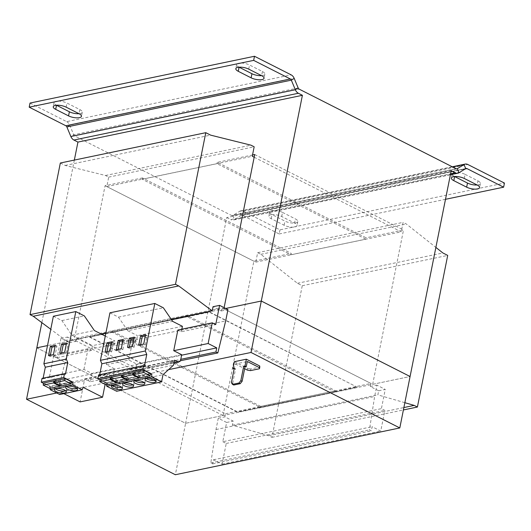 <?xml version="1.0" encoding="UTF-8"?>
<svg xmlns="http://www.w3.org/2000/svg" width="531" height="531" viewBox="0 0 531 531"><rect width="100%" height="100%" fill="white"/><g stroke="black" fill="none" stroke-linecap="round" stroke-linejoin="round"><path stroke-width="0.4" stroke-dasharray="2.65 1.99" d="M464.273 178.462L465.09 174.354A7.826 2.695 -168.7 0 0 454.224 172.588A7.826 2.695 -168.7 0 0 452.186 173.909A7.826 2.695 -168.7 0 0 454.616 176.538L454.622 176.538M270.837 214.756A7.826 2.695 -168.7 0 0 268.792 216.077A7.826 2.695 -168.7 0 0 271.228 218.706L284.098 225.23A7.826 2.695 -168.7 0 0 292.156 227.188A7.826 2.695 -168.7 0 0 297.002 225.668A7.826 2.695 -168.7 0 0 294.572 223.047L281.702 216.522A7.826 2.695 -168.7 0 0 270.837 214.756M281.702 216.522L282.525 212.407A7.826 2.695 -168.7 0 0 271.66 210.641A7.826 2.695 -168.7 0 0 269.615 211.962A7.826 2.695 -168.7 0 0 272.051 214.59L284.915 221.115A7.826 2.695 -168.7 0 0 292.979 223.073A7.826 2.695 -168.7 0 0 297.825 221.56A7.826 2.695 -168.7 0 0 295.395 218.931L294.572 223.047M261.597 75.648A7.826 2.695 -168.7 0 0 264.856 74.161A7.826 2.695 -168.7 0 0 262.42 71.539L249.557 65.008A7.826 2.695 -168.7 0 0 238.684 63.242A7.826 2.695 -168.7 0 0 236.647 64.57A7.826 2.695 -168.7 0 0 239.076 67.191L239.076 67.191M79.856 109.592L79.033 113.707A7.826 2.695 -168.7 0 0 82.285 112.214A7.826 2.695 -168.7 0 0 79.856 109.592L66.986 103.06A7.826 2.695 -168.7 0 0 56.12 101.302A7.826 2.695 -168.7 0 0 54.076 102.622A7.826 2.695 -168.7 0 0 56.512 105.244L56.512 105.244M76.869 388.453A6.033 2.084 -168.7 0 0 77.884 387.584A6.033 2.084 -168.7 0 0 74.327 384.875A6.033 2.084 -168.7 0 0 67.623 384.198A6.033 2.084 -168.7 0 0 66.05 385.221A6.033 2.084 -168.7 0 0 66.647 386.409M65.645 390.789A6.033 2.084 -168.7 0 0 66.66 389.927A6.033 2.084 -168.7 0 0 63.103 387.212A6.033 2.084 -168.7 0 0 56.399 386.541A6.033 2.084 -168.7 0 0 54.826 387.557A6.033 2.084 -168.7 0 0 55.423 388.752M155.357 380.229A5.589 1.925 -168.7 0 0 156.446 379.38A5.589 1.925 -168.7 0 0 153.154 376.864A5.589 1.925 -168.7 0 0 146.948 376.24A5.589 1.925 -168.7 0 0 145.487 377.189A5.589 1.925 -168.7 0 0 146.164 378.391M144.133 382.566A5.589 1.925 -168.7 0 0 145.222 381.716A5.589 1.925 -168.7 0 0 141.93 379.207A5.589 1.925 -168.7 0 0 135.724 378.583A5.589 1.925 -168.7 0 0 134.263 379.526A5.589 1.925 -168.7 0 0 134.94 380.734M132.909 384.909A5.589 1.925 -168.7 0 0 133.998 384.052A5.589 1.925 -168.7 0 0 130.706 381.543A5.589 1.925 -168.7 0 0 124.5 380.919A5.589 1.925 -168.7 0 0 123.039 381.869A5.589 1.925 -168.7 0 0 123.716 383.07M121.685 387.245A5.589 1.925 -168.7 0 0 122.774 386.395A5.589 1.925 -168.7 0 0 119.482 383.886A5.589 1.925 -168.7 0 0 113.276 383.263A5.589 1.925 -168.7 0 0 111.815 384.205A5.589 1.925 -168.7 0 0 112.492 385.413M106.824 384.736L106.904 383.362L150.406 374.295M133.706 373.147L139.314 375.994L139.016 377.468M122.601 374.906L128.987 378.145L139.314 375.994M133.825 372.563L140.211 375.809L150.538 373.651M177.858 330.016L181.317 331.769L215.739 324.594M49.522 376.579L53.651 355.903L57.109 357.655L60.959 338.42L69.322 342.668L67.059 353.978L59.18 386.01L57.308 385.061L58.125 380.946L49.522 376.579L83.938 369.403L91.863 373.426L114.311 368.746L106.386 364.724L128.834 360.051L136.766 364.074L181.662 354.715M58.125 380.946L181.562 355.219M181.317 331.769L181.834 329.187M60.959 338.42L67.543 337.052L66.72 341.148L101.149 333.972M105.895 332.983L171.267 319.357M57.109 357.655L91.531 350.487L92.494 345.648L114.942 340.968L113.979 345.807L136.427 341.128L137.516 335.678L182.405 326.319M128.834 360.051L132.969 339.375L136.427 341.128M106.386 364.724L110.521 344.048L132.969 339.375M110.521 344.048L113.979 345.807M60.335 163.004L65.16 165.453L105.49 175.489L108.709 177.122L106.817 186.587L255.763 262.141L257.654 252.683L260.874 254.309L297.426 283.275L302.252 285.724L271.952 437.352L268.732 435.719L232.399 425.198L233.215 421.096L224.852 416.855L225.469 413.768L76.524 338.207L75.906 341.294L67.543 337.052M66.72 341.148L50.764 329.28M404.848 402.697L377.853 394.878L378.669 390.776L370.306 386.535L370.923 383.448L221.978 307.887L221.361 310.974L212.997 306.732M254.176 157.229L401.224 231.828L403.109 222.363L406.328 223.996L435.878 247.413M106.817 186.587L252.271 156.267M108.709 177.122L254.163 146.802M252.53 154.986L217.305 162.333L366.091 237.808L365.826 239.149L217.04 163.667L142.215 179.266L291.001 254.741L291.267 253.406L253.858 261.206L223.027 415.501L185.611 423.3L175.336 474.734M365.826 239.149L291.001 254.741M255.763 262.141L401.224 231.828M257.654 252.683L403.109 222.363M260.874 254.309L406.328 223.996M297.426 283.275L442.881 252.962M302.252 285.724L447.706 255.411M271.952 437.352L403.401 409.952M268.732 435.719L403.879 407.549M232.399 425.198L377.853 394.878M378.669 390.776L385.254 389.409L381.411 408.644L384.869 410.397L380.74 431.072L372.131 426.705L371.308 430.82L369.437 429.871L374.627 396.478L376.891 385.161L385.254 389.409M222.788 441.706L226.246 443.458L222.111 464.134L213.508 459.766L212.685 463.882L210.807 462.932L216.004 429.539L218.268 418.229L226.631 422.47L222.788 441.706L381.411 408.644M226.631 422.47L233.215 421.096M226.246 443.458L384.869 410.397M222.111 464.134L380.74 431.072M213.508 459.766L372.131 426.705M212.685 463.882L371.308 430.82M210.807 462.932L369.437 429.871M216.004 429.539L374.627 396.478M370.306 386.535L376.891 385.161M225.469 413.768L370.923 383.448M218.268 418.229L224.852 416.855M260.701 406.368L111.915 330.886L186.739 315.288L335.526 390.77L335.26 392.104L260.436 407.702L260.701 406.368L335.526 390.77M76.524 338.207L221.978 307.887M67.059 353.978L225.682 320.916M69.322 342.668L75.906 341.294M221.361 310.974L227.945 309.6M59.18 386.01L180.547 360.715M57.308 385.061L180.805 359.321M83.938 369.403L88.073 348.728L91.531 350.487M53.651 355.903L88.073 348.728M65.16 165.453L210.615 135.133M105.49 175.489L250.951 145.169M233.779 385.015L232.691 383.269L231.41 382.619M232.691 383.269L235.572 368.872L234.284 368.215M234.118 369.045L235.326 363.994L247.3 361.498M235.572 368.872L234.297 369.138M235.326 363.994L244.638 368.713M250.499 370.618L250.824 368.972L259.805 367.1M234.37 361.691L247.718 368.468L247.393 370.114M250.824 368.972L247.718 368.468M168.553 369.656L56.698 392.973M224.115 307.661L223.883 308.83L225.682 308.458L47.505 345.595L74.24 340.019L223.027 415.501M36.825 347.825L185.611 423.3L410.085 376.512M357.303 387.225L209.32 312.155L89.606 337.112L237.589 412.182L357.303 387.225L209.373 311.889L186.925 316.569L335.26 392.104M89.659 336.84L237.642 411.91L260.084 407.231L112.107 332.16L89.606 337.112M334.855 391.905L260.084 407.231M334.908 391.639L357.356 386.96M112.107 332.16L186.925 316.569M112.054 332.426L186.879 316.834M260.031 407.496L260.436 407.702M111.649 332.227L111.915 330.886M186.739 315.288L186.474 316.629M142.215 179.266L142.481 177.925L291.267 253.406M217.305 162.333L217.04 163.667M74.34 160.083L41.856 322.656M142.481 177.925L105.072 185.724L74.24 340.019M451.191 170.783L226.724 217.571L185.611 423.3L36.831 347.818M223.883 308.83L372.669 384.311L410.078 376.512M372.669 384.311L403.5 230.009L366.091 237.808M105.072 185.724L253.858 261.206M254.714 154.534L403.5 230.009M226.724 217.571L230.753 219.615L450.587 173.79M30.021 103.054L66.674 121.645L291.141 74.858M465.09 174.354L477.96 180.879L477.137 184.994A7.826 2.695 -168.7 0 0 480.396 183.5A7.826 2.695 -168.7 0 0 477.96 180.879M282.525 212.407L295.395 218.931M452.246 166.787L240.729 210.873A6.704 4.892 78.2 0 1 243.331 211.265L279.983 229.857L504.45 183.069M66.674 121.645A6.704 4.892 78.2 0 1 69.72 125.183L73.709 134.748A2.237 1.633 -101.8 0 0 74.725 135.929L231.576 215.5L456.049 168.712M240.729 210.873A6.704 4.892 78.2 0 0 239.554 211.345L232.837 215.473L234.529 219.535L241.253 215.407L465.72 168.619M458.996 172.748L234.529 219.535A6.704 4.892 -101.8 0 1 233.355 220.007A6.704 4.892 -101.8 0 1 230.753 219.615M456.494 168.858L232.837 215.473A2.237 1.633 -101.8 0 1 232.445 215.632A2.237 1.633 -101.8 0 1 231.576 215.5M279.983 229.857L279.16 233.972L242.508 215.38A2.237 1.633 78.2 0 0 241.638 215.247A2.237 1.633 78.2 0 0 241.253 215.407L239.554 211.345L452.565 166.946M279.16 233.972L445.489 199.304M91.863 373.426L90.336 381.709L112.778 377.037L107.156 374.182L105.118 384.371M114.311 368.746L112.778 377.037M105.284 336.07L114.942 340.968M53.365 316.25L61.895 320.578L71.897 335.2L92.494 345.648M71.897 335.2L94.345 330.521M90.336 381.709L84.708 378.862L80.108 401.901M63.839 393.65L60.627 392.017L59.724 394.506M50.266 388.174L50.345 386.807L43.535 383.349M42.029 378.391L42.984 378.875L43.13 378.158M54.706 381.271L60.308 384.112L60.016 385.586M43.602 383.024L49.987 386.263L60.308 384.112M50.345 386.807L71.406 382.413M54.826 380.687L61.211 383.926L71.532 381.776M61.895 320.578L84.343 315.899M84.708 378.862L107.156 374.182M60.627 392.017L83.075 387.338M42.984 378.875L65.432 374.196M49.987 386.263L49.575 388.32M61.211 383.926L60.799 385.984M136.766 364.074L135.611 370.319L180.5 360.967M109.93 312.812L118.453 317.14L127.752 330.72L172.641 321.361M127.752 330.72L137.516 335.678M135.611 370.319L133.626 371.541L129.604 369.503L128.595 374.534L118.101 384.059L116.661 391.261M106.904 383.362L100.087 379.904M98.587 374.939L99.543 375.43L99.689 374.713M99.543 375.43L144.439 366.071M118.453 317.14L163.349 307.781M133.626 371.541L173.896 363.144M129.604 369.503L174.5 360.144M128.595 374.534L173.491 365.175M118.101 384.059L162.997 374.7M111.264 377.826L116.866 380.674L116.574 382.147M100.153 379.585L106.539 382.824L116.866 380.674M122.482 375.49L128.09 378.331L127.792 379.804M111.377 377.242L117.763 380.481L128.09 378.331M106.539 382.824L106.127 384.882M117.763 380.481L117.351 382.539M128.987 378.145L128.575 380.203M140.211 375.809L139.799 377.86M106.937 351.714L106.698 352.916L105.092 352.099M106.698 352.916L111.636 351.887L110.03 351.071M111.636 351.887L113.488 342.628L111.636 343.013M113.488 342.628L111.882 341.811M118.161 349.371L117.922 350.573L116.316 349.756M117.922 350.573L122.86 349.544L121.254 348.728M122.86 349.544L124.712 340.285L122.86 340.67M124.712 340.285L123.099 339.468M129.385 347.035L129.146 348.236L127.54 347.42M129.146 348.236L134.084 347.208L132.478 346.391M134.084 347.208L135.936 337.948L134.084 338.333M135.936 337.948L134.323 337.132M140.609 344.692L140.37 345.893L138.764 345.077M140.37 345.893L145.308 344.865L143.702 344.048M145.308 344.865L147.16 335.612L145.308 335.997M147.16 335.612L145.547 334.795M61.583 352.909L61.344 354.111L59.731 353.294M61.344 354.111L66.282 353.082L64.669 352.265M66.282 353.082L68.141 343.783L66.289 344.168M68.141 343.783L66.528 342.966M50.359 355.246L50.12 356.447L55.058 355.418L56.917 346.119L55.065 346.504M56.917 346.119L55.304 345.303M50.12 356.447L48.513 355.631M55.058 355.418L53.452 354.602M271.228 218.706L272.051 214.59M243.331 211.265L467.798 164.477M74.725 135.929L299.192 89.142M242.508 215.38L465.136 168.977M298.176 87.96L73.709 134.748L70.855 136.507M66.866 126.942L69.72 125.183L294.194 78.396M66.163 107.176L66.986 103.06M248.734 69.123L249.557 65.008M262.42 71.539L261.597 75.654M284.098 225.23L284.915 221.115M452.186 173.909L451.363 178.024M269.615 211.962L268.792 216.077M236.647 64.57L235.824 68.685M54.076 102.622L53.253 106.738M77.884 387.584L77.473 389.641M66.66 389.927L66.249 391.984M156.446 379.38L156.034 381.437M145.222 381.716L144.81 383.774M133.998 384.052L133.586 386.11M122.774 386.395L122.369 388.453M456.912 168.845L232.445 215.632M450.394 174.765L233.355 220.007M466.112 168.46L241.638 215.247M111.815 384.205L111.404 386.263M123.039 381.869L122.628 383.926M134.263 379.526L133.852 381.583M145.487 377.189L145.076 379.247M54.826 387.557L54.414 389.615M66.05 385.221L65.638 387.278M82.285 112.214L81.469 116.329M264.856 74.161L264.033 78.276M297.825 221.56L297.002 225.668M480.396 183.5L479.573 187.616"/><path stroke-width="0.8" d="M477.137 184.994L464.273 178.462A7.826 2.695 -168.7 0 0 453.401 176.704A7.826 2.695 -168.7 0 0 451.363 178.024A7.826 2.695 -168.7 0 0 453.793 180.646L466.663 187.177A7.826 2.695 -168.7 0 0 474.727 189.136A7.826 2.695 -168.7 0 0 479.573 187.616A7.826 2.695 -168.7 0 0 477.137 184.994A7.826 2.695 -168.7 0 1 467.486 183.062L454.622 176.538M238.26 71.307L251.123 77.838A7.826 2.695 -168.7 0 0 259.188 79.789A7.826 2.695 -168.7 0 0 264.033 78.276A7.826 2.695 -168.7 0 0 261.597 75.654L248.734 69.123A7.826 2.695 -168.7 0 0 237.868 67.357A7.826 2.695 -168.7 0 0 235.824 68.685A7.826 2.695 -168.7 0 0 238.26 71.307L239.076 67.198L251.946 73.723A7.826 2.695 -168.7 0 0 261.597 75.648M55.297 105.41A7.826 2.695 -168.7 0 0 53.253 106.738A7.826 2.695 -168.7 0 0 55.689 109.359L56.512 105.251L69.382 111.775A7.826 2.695 -168.7 0 0 79.026 113.7L66.163 107.176A7.826 2.695 -168.7 0 0 55.297 105.41M75.9 390.663A6.033 2.084 -168.7 0 0 77.473 389.641A6.033 2.084 -168.7 0 0 73.915 386.933A6.033 2.084 -168.7 0 0 67.211 386.256A6.033 2.084 -168.7 0 0 65.638 387.278A6.033 2.084 -168.7 0 0 69.196 389.986A6.033 2.084 -168.7 0 0 75.9 390.663M66.647 386.409A6.033 2.084 -168.7 0 0 76.311 388.606A6.033 2.084 -168.7 0 0 76.869 388.453M64.676 393A6.033 2.084 -168.7 0 0 66.249 391.984A6.033 2.084 -168.7 0 0 62.691 389.269A6.033 2.084 -168.7 0 0 55.987 388.592A6.033 2.084 -168.7 0 0 54.414 389.615A6.033 2.084 -168.7 0 0 57.972 392.329A6.033 2.084 -168.7 0 0 64.676 393M55.423 388.752A6.033 2.084 -168.7 0 0 65.087 390.942A6.033 2.084 -168.7 0 0 65.645 390.789M154.581 382.38A5.589 1.925 -168.7 0 0 156.034 381.437A5.589 1.925 -168.7 0 0 152.742 378.922A5.589 1.925 -168.7 0 0 146.536 378.298A5.589 1.925 -168.7 0 0 145.076 379.247A5.589 1.925 -168.7 0 0 148.375 381.756A5.589 1.925 -168.7 0 0 154.581 382.38M146.164 378.391A5.589 1.925 -168.7 0 0 154.992 380.322A5.589 1.925 -168.7 0 0 155.357 380.229M143.357 384.716A5.589 1.925 -168.7 0 0 144.81 383.774A5.589 1.925 -168.7 0 0 141.518 381.265A5.589 1.925 -168.7 0 0 135.312 380.641A5.589 1.925 -168.7 0 0 133.852 381.583A5.589 1.925 -168.7 0 0 137.151 384.092A5.589 1.925 -168.7 0 0 143.357 384.716M134.94 380.734A5.589 1.925 -168.7 0 0 143.768 382.659A5.589 1.925 -168.7 0 0 144.133 382.566M132.133 387.059A5.589 1.925 -168.7 0 0 133.586 386.11A5.589 1.925 -168.7 0 0 130.294 383.601A5.589 1.925 -168.7 0 0 124.088 382.977A5.589 1.925 -168.7 0 0 122.628 383.926A5.589 1.925 -168.7 0 0 125.927 386.435A5.589 1.925 -168.7 0 0 132.133 387.059M123.716 383.07A5.589 1.925 -168.7 0 0 132.544 385.002A5.589 1.925 -168.7 0 0 132.909 384.909M120.909 389.396A5.589 1.925 -168.7 0 0 122.369 388.453A5.589 1.925 -168.7 0 0 119.07 385.944A5.589 1.925 -168.7 0 0 112.864 385.32A5.589 1.925 -168.7 0 0 111.404 386.263A5.589 1.925 -168.7 0 0 114.703 388.772A5.589 1.925 -168.7 0 0 120.909 389.396M112.492 385.413A5.589 1.925 -168.7 0 0 121.32 387.338A5.589 1.925 -168.7 0 0 121.685 387.245M150.406 374.295L151.8 374.003L142.713 369.397L143.476 365.587L144.439 366.071L146.762 354.429L145.328 350.978L154.82 303.453L163.349 307.781L172.641 321.361L182.405 326.319L181.834 329.187M100.087 379.904L97.823 378.756L142.713 369.397M132.518 374.813L138.903 378.052L128.575 380.203L122.19 376.964L132.518 374.813L132.929 372.755L133.706 373.147M132.929 372.755L122.601 374.906L122.19 376.964M143.742 372.47L144.153 370.412L133.825 372.563L133.414 374.62L143.742 372.47L150.127 375.709L139.799 377.86L133.414 374.62M144.153 370.412L150.538 373.651L150.127 375.709M173.896 363.144L178.516 362.182L180.5 360.967L181.662 354.715L173.73 350.692L177.858 330.016L212.281 322.841L215.739 324.594L219.582 305.358L227.945 309.6L225.682 320.916L217.81 352.949L215.931 352L216.754 347.885L208.145 343.517L212.281 322.841M173.73 350.692L208.145 343.517M181.562 355.219L216.754 347.885M171.267 319.357L212.174 310.834L212.997 306.732L219.582 305.358M101.149 333.972L105.895 332.983M50.764 329.28L33.254 316.257L30.035 314.624L60.335 163.004L205.789 132.684L210.615 135.133L250.951 145.169L254.163 146.802L252.271 156.267L254.176 157.229M435.878 247.413L442.881 252.962L447.706 255.411L417.406 407.031L414.193 405.399L404.848 402.697M212.174 310.834L178.708 285.937L175.489 284.304L205.789 132.684M403.401 409.952L417.406 407.031M403.879 407.549L414.193 405.399M180.547 360.715L217.81 352.949M180.805 359.321L215.931 352M33.254 316.257L178.708 285.937M30.035 314.624L175.489 284.304M244.997 366.908L246.271 366.642L244.983 365.985L243.716 366.251L240.835 380.654L242.123 381.304L244.997 366.908L243.716 366.251M242.123 381.304L240.211 383.674L238.93 383.024L240.835 380.654M234.118 369.045L233.016 368.481L234.284 368.215L231.41 382.619L232.492 384.364L238.93 383.024M232.492 384.364L233.779 385.015L240.211 383.674M246.271 366.642L247.3 361.498L259.36 367.618L259.692 365.972L259.805 367.1L259.473 368.746L259.36 367.618M244.638 368.713L247.393 370.114L250.499 370.618L259.473 368.746M244.983 365.985L246.344 359.202L259.692 365.972M233.016 368.481L234.37 361.691L246.344 359.202M168.553 369.656L251.017 352.465L399.803 427.946L175.336 474.734L26.55 399.252L36.825 347.825L47.505 345.595L36.825 347.818L41.856 322.656M56.698 392.973L26.55 399.252M399.803 427.946L451.191 170.783L455.226 172.827A6.704 4.892 78.2 0 0 457.828 173.219A6.704 4.892 78.2 0 0 458.996 172.748L457.304 168.685L464.028 164.557A6.704 4.892 -101.8 0 1 465.196 164.086A6.704 4.892 -101.8 0 1 467.798 164.477L504.45 183.069L503.627 187.184L466.975 168.593A2.237 1.633 -101.8 0 0 466.112 168.46A2.237 1.633 -101.8 0 0 465.72 168.619L458.996 172.748M251.017 352.465L261.298 301.037L410.078 376.512M410.085 376.512L261.298 301.031L225.688 308.458L261.298 301.031L302.404 95.301L77.938 142.089L74.34 160.083M224.115 307.661L254.714 154.534L252.53 154.986M294.194 78.396A6.704 4.892 -101.8 0 0 291.141 74.858L254.488 56.266L30.021 103.054L29.198 107.169L65.851 125.761L290.318 78.973A2.237 1.633 -101.8 0 1 291.333 80.154L294.194 78.396L298.176 87.96A2.237 1.633 78.2 0 0 299.192 89.142L456.049 168.712A2.237 1.633 78.2 0 0 456.912 168.845A2.237 1.633 78.2 0 0 457.304 168.685L456.494 168.858M65.851 125.761A2.237 1.633 78.2 0 1 66.866 126.942L70.855 136.507A6.704 4.892 -101.8 0 0 73.902 140.045L77.938 142.089M302.404 95.301L298.376 93.257A6.704 4.892 78.2 0 1 295.322 89.719L291.333 80.154L66.866 126.942M445.489 199.304L503.627 187.184M254.488 56.266L253.665 60.381L29.198 107.169M55.689 109.359L68.559 115.891A7.826 2.695 -168.7 0 0 76.623 117.842A7.826 2.695 -168.7 0 0 81.469 116.329A7.826 2.695 -168.7 0 0 79.033 113.707M290.318 78.973L253.665 60.381M105.118 384.371L102.549 397.221L83.075 387.338L82.172 389.827L72.628 384.988L72.793 382.128L63.713 377.521L64.477 373.711L65.432 374.196L67.762 362.547L66.322 359.089L75.814 311.571L84.343 315.899L94.345 330.521L105.284 336.07M102.549 397.221L80.108 401.901L63.839 393.65M82.172 389.827L59.724 394.506L50.179 389.668L50.266 388.174M43.535 383.349L41.265 382.201L42.029 378.391L64.477 373.711M43.13 378.158L45.314 367.226L43.874 363.768L53.365 316.25L75.814 311.571M53.512 382.931L59.897 386.17L49.575 388.32L43.19 385.081L53.512 382.931L53.923 380.873L54.706 381.271M53.923 380.873L43.602 383.024L43.19 385.081M41.265 382.201L63.713 377.521M71.406 382.413L72.793 382.128M64.736 380.594L65.147 378.537L71.532 381.776L71.121 383.833L60.799 385.984L54.414 382.745L64.736 380.594L71.121 383.833M65.147 378.537L54.826 380.687L54.414 382.745M50.365 346.331L48.513 355.631L53.452 354.602L55.304 345.303L50.365 346.331L51.978 347.148L50.359 355.246M59.731 353.294L64.669 352.265L66.528 342.966L61.589 343.995L59.731 353.294M43.874 363.768L66.322 359.089M50.179 389.668L72.628 384.988M45.314 367.226L67.762 362.547M60.016 385.586L59.897 386.17M178.516 362.182L174.5 360.144L173.491 365.175L162.997 374.7L161.557 381.902L151.634 376.871L151.8 374.003M161.557 381.902L116.661 391.261L106.738 386.223L106.824 384.736M97.823 378.756L98.587 374.939L143.476 365.587M99.689 374.713L101.872 363.781L100.432 360.337L109.93 312.812L154.82 303.453M106.738 386.223L151.634 376.871M101.872 363.781L146.762 354.429M100.432 360.337L145.328 350.978M138.764 345.077L143.702 344.048L145.547 334.795L140.609 335.824L138.764 345.077M127.54 347.42L132.478 346.391L134.323 337.132L129.385 338.161L127.54 347.42M110.07 379.486L116.455 382.732L106.127 384.882L99.742 381.643L110.07 379.486L110.481 377.435L111.264 377.826M110.481 377.435L100.153 379.585L99.742 381.643M121.294 377.149L127.679 380.388L117.351 382.539L110.966 379.3L121.294 377.149L121.705 375.092L122.482 375.49M121.705 375.092L111.377 377.242L110.966 379.3M116.316 349.756L121.254 348.728L123.099 339.468L118.161 340.504L116.316 349.756M105.092 352.099L110.03 351.071L111.882 341.811L106.943 342.84L105.092 352.099M116.574 382.147L116.455 382.732M127.792 379.804L127.679 380.388M139.016 377.468L138.903 378.052M111.636 343.013L108.55 343.657L106.937 351.714M108.55 343.657L106.943 342.84M122.86 340.67L119.774 341.32L118.161 349.371M119.774 341.32L118.161 340.504M134.084 338.333L130.998 338.977L129.385 347.035M130.998 338.977L129.385 338.161M145.308 335.997L142.222 336.641L140.609 344.692M142.222 336.641L140.609 335.824M66.289 344.168L63.202 344.811L61.583 352.909M63.202 344.811L61.589 343.995M55.065 346.504L51.978 347.148M453.793 180.646L454.616 176.538M450.587 173.79L455.226 172.827M465.72 168.619L464.028 164.557L452.565 166.946M73.902 140.045L298.376 93.257M465.136 168.977L466.975 168.593M70.855 136.507L295.322 89.719L298.176 87.96M68.559 115.891L69.382 111.775M251.123 77.838L251.946 73.723M466.663 187.177L467.486 183.062M457.828 173.219L450.394 174.765M465.196 164.086L452.246 166.787"/></g></svg>
